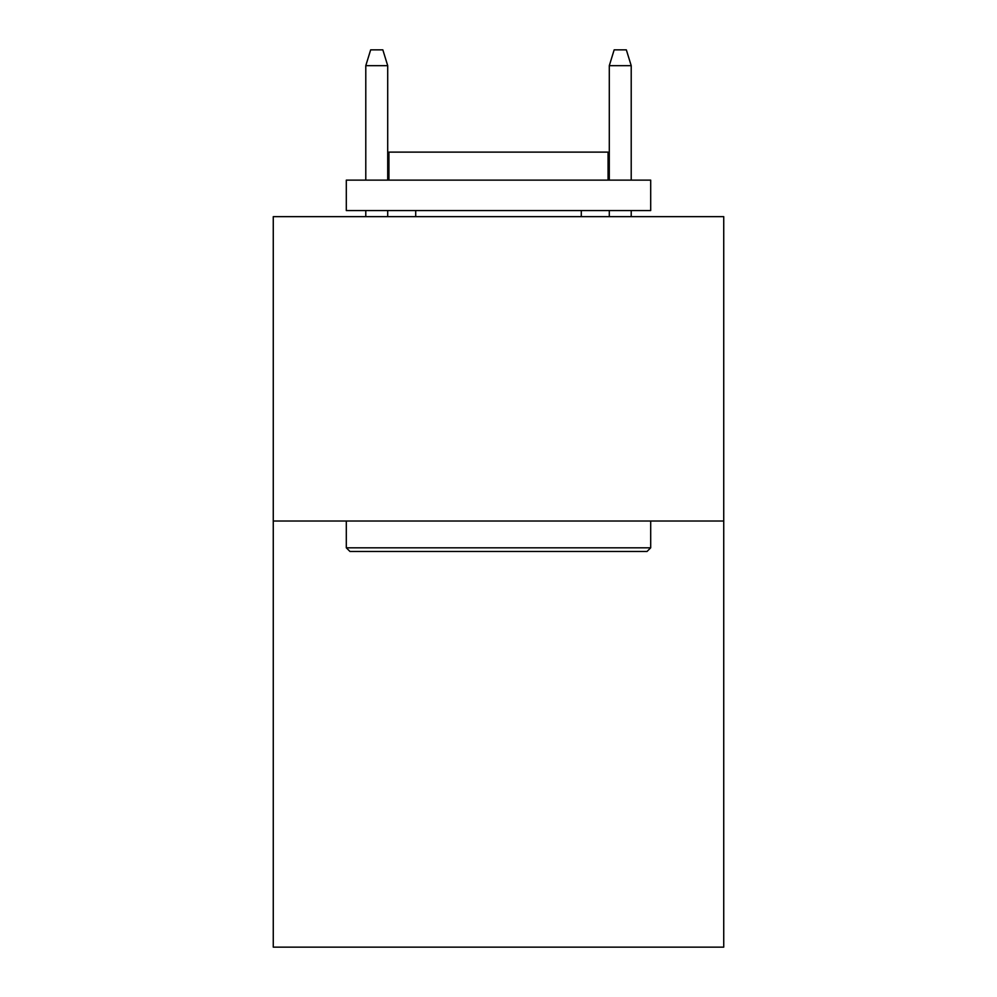 <?xml version="1.0" encoding="UTF-8"?>
<svg xmlns="http://www.w3.org/2000/svg" width="997" height="997" viewBox="0 0 997 997"><rect width="100%" height="100%" fill="white"/><g stroke="black" fill="none" stroke-linecap="round" stroke-linejoin="round"><path stroke-width="1.5" d="M723.735 521.02L723.735 947.15L273.265 947.15L273.265 216.648L723.735 216.648L723.735 521.02L273.265 521.02M349.959 551.466L346.308 547.814L650.692 547.814L647.041 551.466L349.959 551.466M650.692 180.121L650.692 210.566L346.308 210.566L346.308 180.121L650.692 180.121M388.93 180.121L388.93 152.117L608.07 152.117L608.07 180.121M650.692 521.02L650.692 547.814M346.308 521.02L346.308 547.814M581.288 210.566L581.288 216.648M415.712 210.566L415.712 216.648M387.708 180.121L387.708 65.677L365.787 65.677L365.787 180.121M365.787 210.566L365.787 216.648M387.708 210.566L387.708 216.648M365.787 65.677L370.66 49.85L382.836 49.85L387.708 65.677M609.292 65.677L614.164 49.85L626.34 49.85L631.213 65.677L609.292 65.677L609.292 180.121M609.292 210.566L609.292 216.648M631.213 65.677L631.213 180.121M631.213 210.566L631.213 216.648"/></g></svg>

